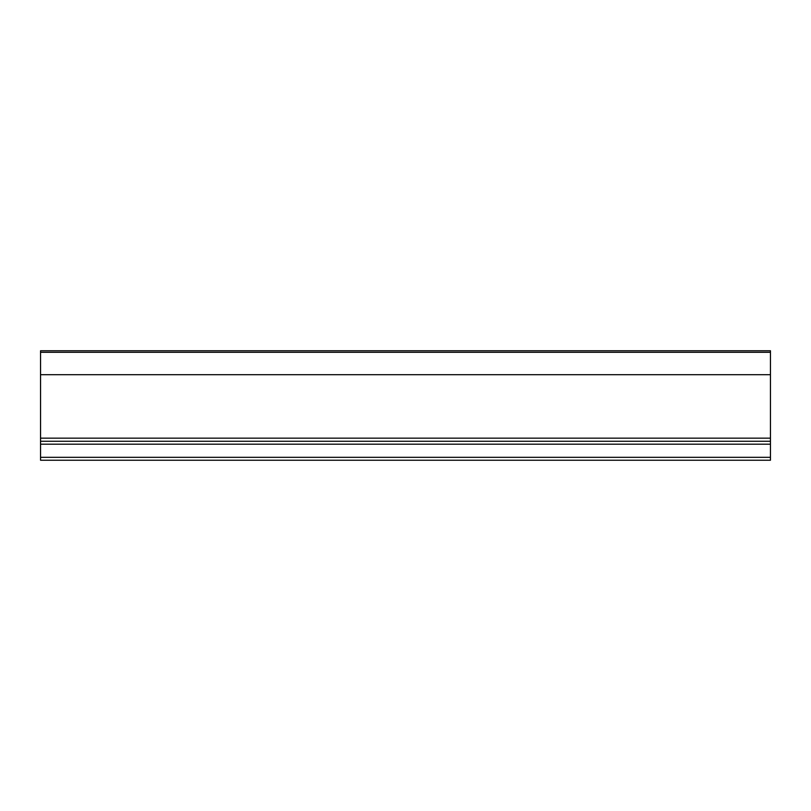 <?xml version="1.0" encoding="UTF-8"?>
<svg xmlns="http://www.w3.org/2000/svg" width="811" height="811" viewBox="0 0 811 811"><rect width="100%" height="100%" fill="white"/><g stroke="black" fill="none" stroke-linecap="round" stroke-linejoin="round"><path stroke-width="1.22" d="M770.45 374.702L40.55 374.702L40.55 350.757L770.45 350.757L770.45 460.242L40.55 460.242L40.55 457.323L770.45 457.323M40.55 374.702L40.55 438.153L770.45 438.153M770.45 441.265L40.55 441.265L40.55 438.153M40.55 441.265L40.55 457.323M40.55 352.288L770.45 352.288M40.55 444.185L770.45 444.185"/></g></svg>
